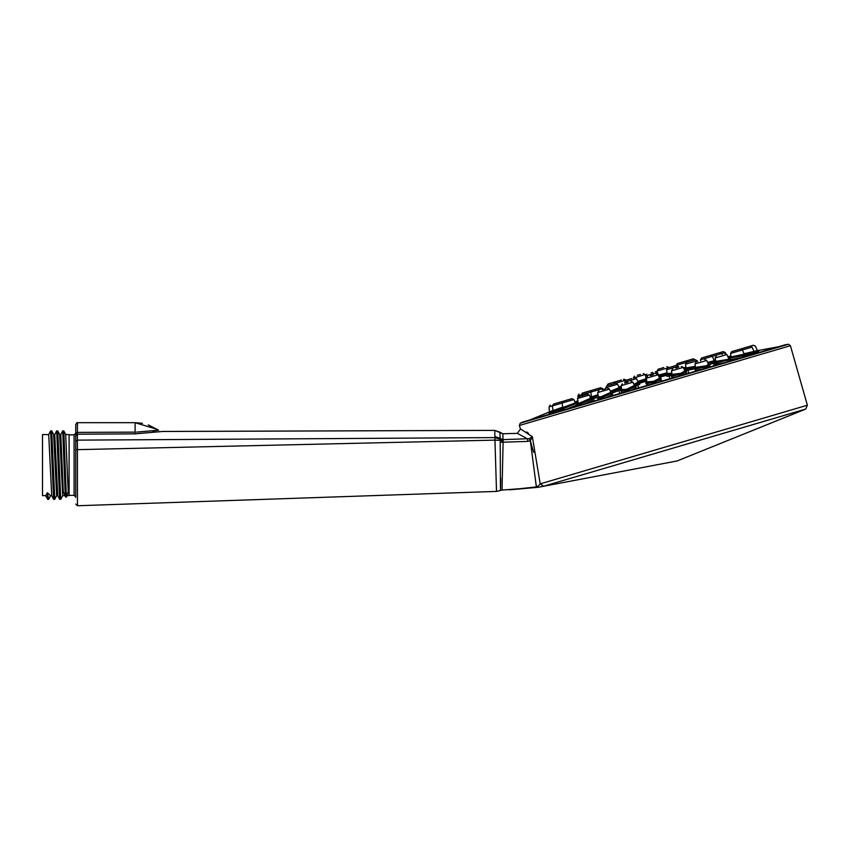 <?xml version="1.0" encoding="UTF-8"?>
<svg xmlns="http://www.w3.org/2000/svg" width="850" height="850" viewBox="0 0 850 850"><rect width="100%" height="100%" fill="white"/><g stroke="black" fill="none" stroke-linecap="round" stroke-linejoin="round"><path stroke-width="1.27" d="M245.565 431.194L374.138 430.78L162.488 431.471L135.161 433.851L77.403 434.191L77.392 440.13L494.934 437.601L494.732 430.376L245.565 431.194M485.031 430.408L475.012 430.44M136.595 432.108L158.557 430.206M156.262 430.578L152.49 431.056M135.161 433.851L135.129 432.129L77.392 432.395L77.403 434.191L75.746 435.827L75.746 449.586L77.424 449.661L77.392 440.13L75.746 441.649M77.467 505.75L75.746 504.082L77.467 505.75L496.506 491.406L77.456 505.75L77.424 449.661L494.955 440.119L494.934 437.601L503.158 440.087L502.021 490.067L496.506 491.406L494.955 440.119L500.214 440.342L500.108 438.249L503.158 440.087M509.511 489.823L536.403 487.199L530.326 440.704L527.648 441.405L527.574 438.897L517.363 433.341L502.86 433.776L494.774 430.376L499.938 432.214L500.108 438.249L494.902 436.613M500.469 488.591L500.714 478.136M494.955 440.119L457.566 440.969M413.939 441.968L357.297 443.264M75.746 435.827L75.746 425.446M75.746 427.104L75.746 429.675M75.746 465.715L75.746 473.673M75.746 448.311L75.746 497.367M75.746 436.656L75.746 442.085M503.158 441.277L500.214 440.342L500.448 490.514L496.506 491.406M520.859 429.165L532.355 436.73L540.207 483.862L807.372 405.216L790.415 345.695L788.471 344.25L785.379 344.728L523.069 421.951L520.221 423.215L519.361 425.489L520.444 429.048L517.363 433.341L502.86 433.776L499.938 432.214L502.86 433.776L503.009 439.652L529.242 438.674L530.326 440.704L532.355 436.73L529.242 438.674M537.795 486.774L509.362 489.834L538.146 487.294L543.639 486.221L540.207 483.862L537.678 486.71L536.403 487.199L536.605 485.807M528.434 433.245L526.66 431.97M533.63 452.359L530.326 440.704M513.326 489.451L517.023 489.09M521.858 488.623L524.832 488.336M536.403 487.199L521.517 488.707M502.021 490.067L538.146 487.294L677.078 460.966L805.715 409.073L543.639 486.221L540.207 483.862M75.746 433.861L75.746 424.352L77.414 422.684L135.129 422.684L157.548 429.473M135.129 432.129L135.129 422.684L142.386 423.342M75.746 435.742L75.746 433.574L77.392 432.395L77.414 422.684M135.32 422.694L76.808 422.684L135.32 422.694M75.746 440.087L75.746 438.186M42.5 434.584L42.5 495.624L45.688 495.624L47.324 492.766L50.607 495.624L51.722 495.624L48.705 434.584L42.5 434.584M45.688 495.624L47.632 499.343L48.673 499.343L50.607 495.624L51.669 495.571L53.614 499.301L54.708 499.343M48.652 434.637L50.649 430.865L53.614 499.301M54.687 434.647L56.674 430.876L59.638 499.29L60.807 499.269M60.711 434.637L62.709 430.865L65.248 495.284L63.314 492.001L60.775 434.584L59.659 434.584L62.677 495.624L64.897 495.624L62.677 495.624M57.715 495.592L59.638 499.29M57.758 495.624L54.74 434.584L53.624 434.584L56.642 495.624L57.758 495.624L56.642 495.624M63.314 492.001L65.609 496.931L65.248 495.284L66.289 495.284L66.417 497.08L65.609 496.931M59.691 434.616L57.768 430.918M69.094 495.624L67.192 495.624L69.094 495.624L69.094 434.584L65.684 434.584L68.234 492.001L66.428 497.069M65.737 434.616L63.803 430.918L66.289 495.284L68.234 492.001M47.632 499.343L47.324 492.766L48.716 499.29M51.691 430.876L54.772 499.279M56.674 430.876L57.768 430.929L60.732 499.343M62.709 430.865L63.803 430.918M53.678 434.616L51.744 430.918M75.746 497.016L74.088 495.359L69.094 495.359M69.094 434.849L74.088 434.849L75.746 433.192M778.802 346.694L753.95 351.273L759.294 350.221L758.519 351.475L755.161 352.102M730.947 355.969L727.855 356.66L729.024 356.394L728.28 357.648M578.064 401.869L576.757 401.221L577.883 400.807L574.919 401.912M549.653 414.258L549.302 413.068L547.974 412.431L553.031 410.422L529.667 420.038M744.228 354.121L730.32 357.096L731.085 356.883L730.575 353.441L731.744 351.603L740.361 349.074L742.347 349.977L744.483 349.35L752.059 347.119L750.082 346.205L753.398 345.228L755.374 346.141L757.393 350.593M729.024 358.434L728.344 359.327L715.626 361.431M708.443 364.225L706.467 365.766L695.481 367.402M684.909 370.951L680.977 373.267L672.031 374.404M659.653 378.197L653.629 381.321L646.882 381.958M634.419 385.486L626.291 389.374L621.732 389.544M610.916 392.296L600.801 396.876L598.294 396.652M590.75 398.193L578.914 403.314L578.181 402.794M576.884 402.294L562.753 407.543M551.661 411.336L562.689 407.139L553.063 410.582M715.392 359.879L714.032 360.188L715.392 359.879M715.466 360.368L707.646 362.451L714.489 360.676L713.936 361.866L708.061 363.375M714.106 360.358L715.434 360.134M695.459 367.285L685.429 369.357L684.654 368.677L695.321 366.286L686.014 367.933M671.989 374.117L666.581 375.062L665.837 374.404L671.851 373.139L667.133 373.564M646.786 381.353L644.938 380.736L646.659 380.449L646.202 379.844M659.079 376.051L659.026 376.805L660.62 376.114L659.398 377.644M638.084 382.107L633.888 384.317L639.625 382.118L639.359 383.074L634.302 385.209M619.161 387.611L610.449 391.266L620.713 387.504L620.426 388.493L610.874 392.19M598.156 395.728L592.407 397.651L591.303 396.939L598.007 394.719L590.314 397.216M590.208 396.993L591.441 396.472M591.419 396.281L590.102 396.759L591.419 396.281M685.897 367.179L683.485 367.827L685.897 367.179M666.793 372.863L658.644 375.105L666.782 372.874L666.772 373.915L666.782 372.874M637.989 381.353L638.584 382.213L637.989 381.353L646.053 378.813L637.999 381.342M621.222 386.155L618.853 386.92L621.222 386.155M754.014 351.433L744.058 353.749L755.692 351.273L754.959 352.527L745.556 354.45M757.626 350.551L758.891 350.296M730.49 358.583L730.798 359.571L741.497 357.648M745.801 356.373L745.461 355.215L744.504 355.608L745.142 354.386L729.629 357.542L730.192 358.317M744.504 355.608L731.361 357.829L729.47 357.382M755.469 353.334L757.456 352.941M758.869 352.665L758.519 351.475M550.991 413.727L552.872 412.983M552.468 411.772L549.302 413.068L549.61 414.131L549.302 413.068M576.789 405.014L576.119 405.365M574.94 405.896L575.237 406.587L574.898 405.918M730.288 360.825L729.969 359.646L710.441 364.108M733.082 359.337L730.798 359.571M727.887 360.496L728.344 359.327L714.298 362.249L715.371 364.225L724.2 362.737M709.548 367.051L709.771 365.415L706.222 366.881L694.886 368.974L695.268 370.292L702.143 369.229M685.079 374.255L686.63 373.394L686.258 372.141L680.988 374.308L671.468 376.072L671.851 377.368L676.812 376.688M658.506 382.075L661.396 380.63L661.024 379.355L653.916 382.277L646.351 383.679L646.733 384.954L649.952 384.593M646.351 383.679L645.745 383.074L653.629 381.321L653.916 382.277M631.635 389.991L636.172 387.866L635.789 386.569L626.832 390.246L621.233 391.287L621.605 392.53L623.379 392.413M621.233 391.287L620.585 390.671L626.312 389.364L626.832 390.246L626.291 389.374L635.97 385.741L635.789 386.569M606.316 397.439L612.669 394.612L612.276 393.295L601.609 397.672L597.826 398.374L598.188 399.606L598.899 399.617M584.247 403.931L592.482 400.403L592.089 399.075L579.944 404.047L577.724 404.462L576.98 403.793M566.961 409.031L576.991 404.844L576.693 403.856M576.056 402.507L575.577 403.686L562.307 409.137L562.647 410.295M555.613 412.367L562.477 409.7M561.818 408.542L552.606 412.069L552.925 413.153M715.349 361.516L713.936 361.866M685.429 369.357L685.812 370.664L694.79 368.772M666.581 375.062L666.952 376.348L671.192 375.626M635.789 386.049L639.742 384.37L639.359 383.074M612.244 393.082L620.808 389.799L620.426 388.493M579.944 404.047L578.914 403.314L592.312 398.161L592.089 399.075L596.562 397.641M592.407 397.651L591.026 398.119M684.452 369.952L685.514 369.665M660.344 377.028L666.644 375.296M665.391 374.319L659.048 375.998M639.434 383.308L645.671 381.342M646.191 379.78L639.954 381.799M620.521 388.801L621.562 388.461M745.631 355.789L752.834 354.301M755.523 353.515L754.959 352.527M581.315 395.888L581.177 394.942L577.851 395.909L578.021 397.056M577.851 395.909L579.031 394.081M606.911 385.868L608.069 383.934L621.361 380.024M657.146 372.024L656.997 371.025L676.143 365.489L677.312 363.556L693.334 358.828L695.364 359.826M717.262 353.377L723.244 351.624L725.231 352.527L725.709 353.589M550.226 405.036L549.058 406.874L573.24 399.755M549.398 411.857L549.058 406.874M714.276 360.729L712.289 356.341L700.464 359.826L700.602 360.772L701.633 357.988L709.474 355.672L702.312 357.786M591.016 390.543L582.346 393.104L581.177 394.942L590.803 392.105L591.972 390.267L599.962 387.919L592.652 390.065M680.053 362.737L681.732 362.249M682.008 362.164L683.262 361.803M661.799 368.114L663.754 367.54M663.032 367.752L662.033 368.05L663.032 367.752M640.475 374.393L637.287 375.328M620.585 380.248L620.001 380.418M619.979 380.428L618.545 380.853M618.141 380.97L615.379 381.777L614.21 383.616L625.154 380.396M626.131 380.216L623.422 379.419M571.423 398.799L563.72 401.072L571.88 398.671L573.856 399.574L571.88 398.671M562.742 401.466L563.72 401.072M586.256 394.432L578.722 396.652L586.256 394.432M602.289 389.714L605.327 388.822M625.515 382.872L628.001 382.149M650.197 375.615L653.427 374.659M675.878 368.05L677.439 367.593M739.787 349.244L732.456 351.39M750.082 346.205L741.466 348.744M603.022 389.502L602.629 388.62L599.962 387.919M610.268 384.88L613.849 383.828M624.824 383.084L625.866 380.29L630.647 378.877M625.866 380.29L631.784 378.547M651.143 372.853L652.747 372.374M673.731 366.201L672.626 366.52M673.423 366.286L676.419 365.404L673.423 366.286M702.621 357.691L719.716 352.665M553.095 410.848L552.372 405.907L553.541 404.069L562.009 401.572M621.053 380.109L618.449 380.874M618.917 380.736L618.343 380.906M638.382 375.009L639.381 374.712M661.098 368.326L658.176 369.187L656.997 371.025L658.176 369.187M682.964 361.888L680.361 362.652M500.183 442.297L527.648 441.405M790.415 345.695L519.371 425.489L520.221 423.215L788.471 344.25M74.088 495.359L74.088 434.849M706.222 366.881L706.467 365.766L694.248 368.358L694.886 368.974M686.258 372.141L686.471 371.269L680.956 373.277L680.988 374.308L680.977 373.267L670.873 375.466L671.468 376.072M601.609 397.672L600.844 396.854L597.114 397.736L597.826 398.374M563.316 408.946L562.211 408.234L561.383 408.436L562.307 409.137M551.576 411.368L552.872 412.016M606.9 385.772L614.221 383.711M677.312 363.556L676.133 365.383L695.311 359.741M710.303 355.428L712.289 356.341L725.22 352.538M697.691 361.632L695.311 359.848L697.287 360.751L686.598 363.906L685.461 364.236L686.641 362.397M578.287 403.495L577.543 398.491L589.316 395.027L587.339 394.113M598.421 397.502L597.688 392.562L609.461 389.098L607.484 388.184M621.871 390.501L621.148 385.656L632.921 382.192L630.944 381.278M647.02 382.936L646.329 378.239L658.102 374.776L656.115 373.873M672.169 375.349L671.511 370.834L683.283 367.359L681.296 366.456M695.608 368.252L694.971 363.928L706.743 360.453L704.756 359.55M715.721 362.121L715.116 357.988L726.888 354.524L724.901 353.621L726.888 354.524L728.971 359.136M731.361 353.207L742.347 349.977L744.43 354.578M591.504 396.876L590.803 392.105L601.694 388.896M605.933 388.641L605.795 387.685L617.621 384.211L615.634 383.297M624.686 382.128L636.512 378.643L634.525 377.74M646.298 380.524L645.628 375.966L657.454 372.481L655.467 371.578L657.454 372.481L659.356 376.678M667.229 374.202L666.57 369.793L678.396 366.318L676.419 365.404M633.356 378.08L645.224 374.489L643.237 373.575L645.639 375.413M473.748 430.451L162.509 431.449M517.363 433.341L520.444 429.048L519.361 425.489M510.489 489.738L509.809 489.802M807.372 405.216L805.715 409.073M158.621 430.217L148.272 424.883M51.691 430.865L50.649 430.865M62.73 495.571L60.786 499.301M56.695 495.571L54.751 499.301M50.671 495.571L48.726 499.301M65.716 434.584L69.094 434.584M728.939 356.416L727.855 356.66M577.394 400.987L576.863 401.179M576.874 402.517L576.587 403.506L576.874 402.517L576.587 403.506L576.874 402.517L562.211 408.234M728.28 359.337L730.278 358.647L729.969 359.646L730.278 358.647L728.28 359.337M733.136 359.337L733.21 360.081L733.136 359.337M745.461 355.215L745.864 354.131L745.057 354.408M717.708 364.066L717.772 364.629L717.708 364.066M709.771 365.415L710.026 364.491L706.414 365.776M661.024 379.355L661.215 378.516L653.629 381.321M612.276 393.295L612.468 392.434L600.844 396.854M578.085 405.673L576.927 403.793L578.988 403.293M551.533 411.368L552.606 412.069M713.469 363.322L714.276 365.659L713.469 363.322M715.307 361.356L715.721 360.262L714.425 360.687M688.107 370.366L688.511 373.246L688.107 370.366M669.247 376.072L669.694 378.781L669.247 376.072M645.968 382.373L645.681 381.395M660.641 378.048L660.354 377.071M637.659 385.369L638.764 387.887L637.659 385.369M618.726 390.798L619.937 393.433L618.726 390.798M593.587 398.608L594.171 401.009L593.587 398.608M591.356 396.918L590.028 397.258L590.973 397.959M755.204 352.431L755.597 351.294M577.543 398.491L578.722 396.652L577.543 398.491M645.628 375.966L646.808 374.127L645.628 375.966M605.795 387.685L606.964 385.847L605.795 387.685M668.876 367.529L666.889 366.616L668.876 367.529M633.346 377.984L634.514 376.146L633.346 377.984M562.827 408.043L562.084 403.038L563.263 401.2M575.503 403.197L573.856 399.574M591.037 398.82L589.316 395.027M597.688 392.562L598.867 390.724M611.267 393.082L609.461 389.098M621.148 385.656L622.327 383.817M634.812 386.346L632.921 382.192M646.329 378.239L647.509 376.401M660.067 379.1L658.102 374.776M671.511 370.834L672.679 368.996M685.302 371.822L683.283 367.359M694.971 363.928L696.139 362.089M708.804 365.011L706.743 360.453M722.309 354.386L719.929 352.601M715.116 357.988L716.284 356.15M731.149 357.372L730.575 353.441L731.744 351.603M754.131 351.666L752.059 347.119M602.629 388.62L600.642 387.717M619.395 388.11L617.621 384.211M638.35 382.702L636.512 378.643M666.57 369.793L667.749 367.954M678.799 367.189L678.396 366.318M686.088 368.475L685.461 364.236M700.464 359.826L701.633 357.988M626.089 380.12L624.102 379.217M688.054 361.983L686.035 360.984"/></g></svg>
